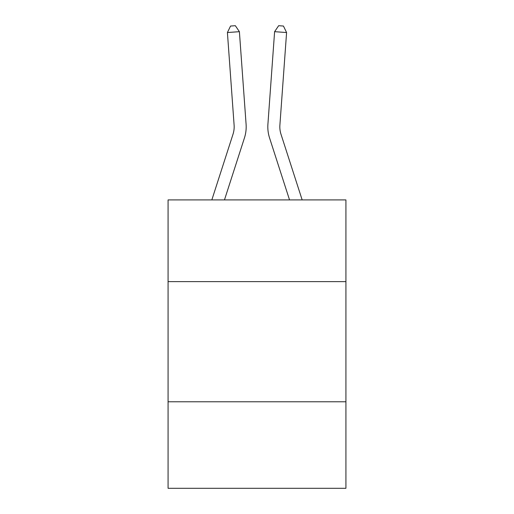 <?xml version="1.0" encoding="UTF-8"?>
<svg xmlns="http://www.w3.org/2000/svg" width="514" height="514" viewBox="0 0 514 514"><rect width="100%" height="100%" fill="white"/><g stroke="black" fill="none" stroke-linecap="round" stroke-linejoin="round"><path stroke-width="0.77" d="M345.922 281.621L345.922 199.914L168.078 199.914L168.078 281.621L345.922 281.621L345.922 488.3L168.078 488.3L168.078 281.621M345.922 401.781L168.078 401.781M246.09 124.253L239.395 31.675L246.09 124.253A36.051 36.051 0 0 1 244.446 137.919L224.464 199.914M302.161 199.914L280.991 134.231A24.029 24.029 0 0 1 279.892 125.12L286.587 32.536L274.604 31.675L267.91 124.253A36.051 36.051 0 0 0 269.554 137.919L289.536 199.914M280.991 134.231A24.029 24.029 0 0 1 279.892 125.12A24.029 24.029 0 0 0 280.991 134.231A24.029 24.029 0 0 1 279.892 125.12A24.029 24.029 0 0 0 280.991 134.231A24.029 24.029 0 0 1 279.892 125.12A24.029 24.029 0 0 0 280.991 134.231A24.029 24.029 0 0 1 279.892 125.12A24.029 24.029 0 0 0 280.991 134.231A24.029 24.029 0 0 1 279.892 125.12A24.029 24.029 0 0 0 280.991 134.231A24.029 24.029 0 0 1 279.892 125.12A24.029 24.029 0 0 0 280.991 134.231A24.029 24.029 0 0 1 279.892 125.12A24.029 24.029 0 0 0 280.991 134.231A24.029 24.029 0 0 1 279.892 125.12A24.029 24.029 0 0 0 280.991 134.231A24.029 24.029 0 0 1 279.892 125.12A24.029 24.029 0 0 0 280.991 134.231A24.029 24.029 0 0 1 279.892 125.12A24.029 24.029 0 0 0 280.991 134.231A24.029 24.029 0 0 1 279.892 125.12A24.029 24.029 0 0 0 280.991 134.231A24.029 24.029 0 0 1 279.892 125.12A24.029 24.029 0 0 0 280.991 134.231A24.029 24.029 0 0 1 279.892 125.12A24.029 24.029 0 0 0 280.991 134.231A24.029 24.029 0 0 1 279.892 125.12A24.029 24.029 0 0 0 280.991 134.231A24.029 24.029 0 0 1 279.892 125.12A24.029 24.029 0 0 0 280.991 134.231A24.029 24.029 0 0 1 279.892 125.12A24.029 24.029 0 0 0 280.991 134.231A24.029 24.029 0 0 1 279.892 125.12A24.029 24.029 0 0 0 280.991 134.231A24.029 24.029 0 0 1 279.892 125.12A24.029 24.029 0 0 0 280.991 134.231A24.029 24.029 0 0 1 279.892 125.12M286.587 32.536L283.445 26.047L278.652 25.7L274.604 31.675L267.91 124.253M211.839 199.914L233.009 134.231A24.029 24.029 0 0 0 234.108 125.12L227.413 32.536L230.555 26.047L235.348 25.7L239.395 31.675L227.413 32.536M233.009 134.231A24.029 24.029 0 0 0 234.108 125.12A24.029 24.029 0 0 1 233.009 134.231A24.029 24.029 0 0 0 234.108 125.12A24.029 24.029 0 0 1 233.009 134.231A24.029 24.029 0 0 0 234.108 125.12A24.029 24.029 0 0 1 233.009 134.231A24.029 24.029 0 0 0 234.108 125.12A24.029 24.029 0 0 1 233.009 134.231A24.029 24.029 0 0 0 234.108 125.12A24.029 24.029 0 0 1 233.009 134.231A24.029 24.029 0 0 0 234.108 125.12A24.029 24.029 0 0 1 233.009 134.231A24.029 24.029 0 0 0 234.108 125.12A24.029 24.029 0 0 1 233.009 134.231A24.029 24.029 0 0 0 234.108 125.12"/></g></svg>
